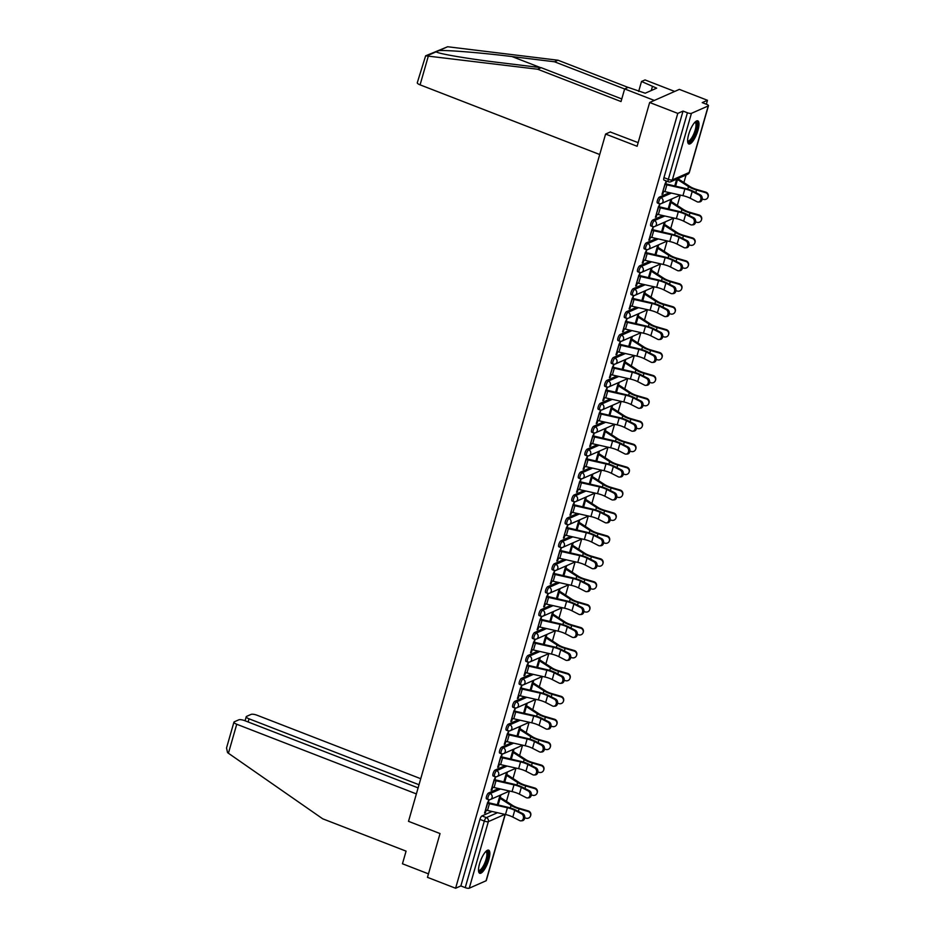 <?xml version="1.0" encoding="UTF-8"?>
<svg xmlns="http://www.w3.org/2000/svg" width="935" height="935" viewBox="0 0 935 935"><rect width="100%" height="100%" fill="white"/><g stroke="black" fill="none" stroke-linecap="round" stroke-linejoin="round"><path stroke-width="1.4" d="M498.6 788.556L488.537 792.997A3.179 0.958 111.2 0 0 486.516 796.456A3.179 0.958 111.2 0 0 486.551 798.899L488.105 799.495A3.179 0.958 -68.8 0 1 488.07 797.064A3.179 0.958 -68.8 0 1 490.104 793.593L500.529 788.988M505.169 765.636L495.118 770.078A3.179 0.958 111.2 0 0 493.084 773.537A3.179 0.958 111.2 0 0 493.119 775.98L494.673 776.576A3.179 0.958 -68.8 0 1 494.638 774.145A3.179 0.958 -68.8 0 1 496.672 770.674L507.109 766.069M511.749 742.717L501.686 747.158A3.179 0.958 111.2 0 0 499.652 750.618A3.179 0.958 111.2 0 0 499.699 753.061L501.253 753.657A3.179 0.958 -68.8 0 1 501.207 751.226A3.179 0.958 -68.8 0 1 503.24 747.755L513.677 743.15M518.317 719.798L508.254 724.239A3.179 0.958 111.2 0 0 506.232 727.699A3.179 0.958 111.2 0 0 506.267 730.141L507.822 730.738A3.179 0.958 -68.8 0 1 507.787 728.307A3.179 0.958 -68.8 0 1 509.809 724.835L520.246 720.231M524.886 696.879L514.834 701.32A3.179 0.958 111.2 0 0 512.801 704.78A3.179 0.958 111.2 0 0 512.836 707.222L514.39 707.818A3.179 0.958 -68.8 0 1 514.355 705.387A3.179 0.958 -68.8 0 1 516.389 701.916L526.826 697.311M531.466 673.96L521.403 678.401A3.179 0.958 111.2 0 0 519.369 681.86A3.179 0.958 111.2 0 0 519.416 684.303L520.97 684.899A3.179 0.958 -68.8 0 1 520.924 682.456A3.179 0.958 -68.8 0 1 522.957 678.997L533.394 674.392M538.034 651.04L527.971 655.482A3.179 0.958 111.2 0 0 525.949 658.941A3.179 0.958 111.2 0 0 525.984 661.384L527.539 661.98A3.179 0.958 -68.8 0 1 527.504 659.537A3.179 0.958 -68.8 0 1 529.526 656.078L539.962 651.473M544.602 628.121L534.551 632.563A3.179 0.958 111.2 0 0 532.518 636.022A3.179 0.958 111.2 0 0 532.553 638.465L534.107 639.061A3.179 0.958 -68.8 0 1 534.072 636.618A3.179 0.958 -68.8 0 1 536.106 633.159L546.543 628.554M551.183 605.202L541.12 609.643A3.179 0.958 111.2 0 0 539.086 613.103A3.179 0.958 111.2 0 0 539.133 615.546L540.687 616.142A3.179 0.958 -68.8 0 1 540.64 613.699A3.179 0.958 -68.8 0 1 542.674 610.239L553.111 605.635M557.751 582.283L547.688 586.724A3.179 0.958 111.2 0 0 545.666 590.184A3.179 0.958 111.2 0 0 545.701 592.626L547.255 593.222A3.179 0.958 -68.8 0 1 547.22 590.78A3.179 0.958 -68.8 0 1 549.242 587.32L559.679 582.715M564.319 559.364L554.268 563.805A3.179 0.958 111.2 0 0 552.234 567.264A3.179 0.958 111.2 0 0 552.269 569.707L553.824 570.303A3.179 0.958 -68.8 0 1 553.789 567.861A3.179 0.958 -68.8 0 1 555.822 564.401L566.259 559.796M570.888 536.445L560.836 540.886A3.179 0.958 111.2 0 0 558.803 544.345A3.179 0.958 111.2 0 0 558.838 546.788L560.392 547.384A3.179 0.958 -68.8 0 1 560.357 544.941A3.179 0.958 -68.8 0 1 562.391 541.482L572.828 536.877M577.468 513.525L567.405 517.967A3.179 0.958 111.2 0 0 565.383 521.426A3.179 0.958 111.2 0 0 565.418 523.869L566.972 524.465A3.179 0.958 -68.8 0 1 566.937 522.022A3.179 0.958 -68.8 0 1 568.959 518.563L579.396 513.958M584.036 490.606L573.985 495.036A3.179 0.958 111.2 0 0 571.951 498.507A3.179 0.958 111.2 0 0 571.986 500.95L573.541 501.546A3.179 0.958 -68.8 0 1 573.506 499.103A3.179 0.958 -68.8 0 1 575.539 495.643L585.965 491.039M590.604 467.687L580.553 472.117A3.179 0.958 111.2 0 0 578.52 475.588A3.179 0.958 111.2 0 0 578.555 478.03L580.109 478.626A3.179 0.958 -68.8 0 1 580.074 476.184A3.179 0.958 -68.8 0 1 582.108 472.724L592.545 468.119M597.184 444.768L587.122 449.197A3.179 0.958 111.2 0 0 585.088 452.669A3.179 0.958 111.2 0 0 585.135 455.111L586.689 455.707A3.179 0.958 -68.8 0 1 586.642 453.265A3.179 0.958 -68.8 0 1 588.676 449.805L599.113 445.2M603.753 421.849L593.702 426.278A3.179 0.958 111.2 0 0 591.668 429.749A3.179 0.958 111.2 0 0 591.703 432.18L593.258 432.788A3.179 0.958 -68.8 0 1 593.222 430.345A3.179 0.958 -68.8 0 1 595.256 426.886L605.681 422.281M610.321 398.929L600.27 403.359A3.179 0.958 111.2 0 0 598.236 406.83A3.179 0.958 111.2 0 0 598.271 409.261L599.826 409.869A3.179 0.958 -68.8 0 1 599.791 407.426A3.179 0.958 -68.8 0 1 601.824 403.967L612.261 399.362M616.901 376.01L606.838 380.44A3.179 0.958 111.2 0 0 604.805 383.911A3.179 0.958 111.2 0 0 604.851 386.342L606.406 386.95A3.179 0.958 -68.8 0 1 606.359 384.507A3.179 0.958 -68.8 0 1 608.393 381.048L618.83 376.443M623.47 353.091L613.407 357.521A3.179 0.958 111.2 0 0 611.385 360.992A3.179 0.958 111.2 0 0 611.42 363.423L612.974 364.031A3.179 0.958 -68.8 0 1 612.939 361.588A3.179 0.958 -68.8 0 1 614.961 358.128L625.398 353.524M630.038 330.172L619.987 334.601A3.179 0.958 111.2 0 0 617.953 338.073A3.179 0.958 111.2 0 0 617.988 340.504L619.543 341.111A3.179 0.958 -68.8 0 1 619.508 338.669A3.179 0.958 -68.8 0 1 621.541 335.209L631.978 330.604M636.618 307.253L626.555 311.682A3.179 0.958 111.2 0 0 624.522 315.153A3.179 0.958 111.2 0 0 624.568 317.584L626.123 318.192A3.179 0.958 -68.8 0 1 626.076 315.75A3.179 0.958 -68.8 0 1 628.11 312.29L638.547 307.685M643.187 284.334L633.124 288.763A3.179 0.958 111.2 0 0 631.102 292.234A3.179 0.958 111.2 0 0 631.137 294.665L632.691 295.273A3.179 0.958 -68.8 0 1 632.656 292.83A3.179 0.958 -68.8 0 1 634.678 289.371L645.115 284.766M649.755 261.414L639.704 265.844A3.179 0.958 111.2 0 0 637.67 269.315A3.179 0.958 111.2 0 0 637.705 271.746L639.26 272.354A3.179 0.958 -68.8 0 1 639.224 269.911A3.179 0.958 -68.8 0 1 641.258 266.452L651.695 261.847M656.335 238.495L646.272 242.925A3.179 0.958 111.2 0 0 644.238 246.396A3.179 0.958 111.2 0 0 644.285 248.827L645.84 249.435A3.179 0.958 -68.8 0 1 645.793 246.992A3.179 0.958 -68.8 0 1 647.826 243.532L658.263 238.928M662.903 215.564L652.84 220.006A3.179 0.958 111.2 0 0 650.818 223.477A3.179 0.958 111.2 0 0 650.853 225.908L652.408 226.515A3.179 0.958 -68.8 0 1 652.373 224.073A3.179 0.958 -68.8 0 1 654.395 220.613L664.832 216.008M669.472 192.645L659.42 197.086A3.179 0.958 111.2 0 0 657.387 200.546A3.179 0.958 111.2 0 0 657.422 202.988L658.976 203.596A3.179 0.958 -68.8 0 1 658.941 201.154A3.179 0.958 -68.8 0 1 660.975 197.694L671.412 193.089M697.942 130.362A12.4 3.74 111.2 0 0 697.79 120.849A12.4 3.74 111.2 0 0 688.674 134.453A12.4 3.74 111.2 0 0 688.826 143.978A12.4 3.74 111.2 0 0 697.942 130.362M488.818 859.674A12.4 3.74 111.2 0 0 488.666 850.16A12.4 3.74 111.2 0 0 479.55 863.765A12.4 3.74 111.2 0 0 479.702 873.278A12.4 3.74 111.2 0 0 488.818 859.674M506.443 801.4L509.423 790.998M513.011 778.481L516.003 768.079M519.591 755.562L522.572 745.16M526.16 732.643L529.14 722.241M532.728 709.723L535.708 699.322M539.308 686.804L542.288 676.402M545.876 663.885L548.857 653.483M552.445 640.966L555.425 630.564M559.013 618.047L562.005 607.645M565.593 595.127L568.573 584.726M572.162 572.208L575.142 561.806M578.73 549.289L581.722 538.887M585.31 526.37L588.29 515.968M591.878 503.451L594.859 493.049M598.447 480.532L601.439 470.13M605.027 457.612L608.007 447.21M611.595 434.693L614.576 424.291M618.164 411.774L621.156 401.372M624.744 388.855L627.724 378.453M631.312 365.936L634.292 355.534M637.88 343.016L640.861 332.603M644.46 320.097L647.441 309.684M651.029 297.178L654.009 286.764M657.597 274.259L660.577 263.845M664.166 251.34L667.158 240.926M670.746 228.42L673.726 218.007M677.314 205.501L680.294 195.088M683.882 182.582L686.068 174.985M706.357 104.217L707.479 100.29L702.22 102.616L706.603 104.311A3.179 0.877 16 0 1 708.473 105.713A3.179 0.877 16 0 1 708.251 105.935L691.433 113.345L672.358 179.906L689.165 172.484L708.251 105.935M649.661 102.488L677.781 113.392L455.602 888.25L427.47 877.346L440.034 833.564L408.513 821.339L605.588 134.056L637.109 146.269L649.661 102.488L679.359 89.386L707.479 100.29M505.251 814.455L486.293 880.56A3.179 0.877 -164 0 1 486.06 880.782L469.253 888.203A3.179 0.877 -164 0 1 465.233 887.631L460.861 885.936L479.935 819.376A3.179 0.958 -68.8 0 1 481.969 815.916L492.032 811.475M460.861 885.936L455.602 888.25M668.689 181.741A3.179 0.958 -68.8 0 1 668.373 181.776A3.179 0.958 -68.8 0 1 668.338 179.333L687.424 112.773L683.041 111.078L677.781 113.392M687.424 112.773A3.179 0.877 16 0 0 691.433 113.345M666.141 180.899L661.98 194.293L662.88 193.896L662.179 193.627M659.678 203.772L655.412 217.212L656.3 216.815L655.599 216.546M653.097 226.702L648.843 240.131L649.731 239.734L649.03 239.465M646.529 249.622L642.263 263.051L643.163 262.653L642.462 262.384M639.961 272.541L635.695 285.97L636.583 285.572L635.882 285.304M633.381 295.46L629.126 308.889L630.015 308.492L629.313 308.223M626.812 318.379L622.546 331.808L623.446 331.411L622.745 331.142M620.244 341.298L615.978 354.727L616.866 354.33L616.165 354.061M613.664 364.218L609.41 377.647L610.298 377.249L609.597 376.98M607.096 387.137L602.83 400.566L603.729 400.168L603.028 399.899M600.527 410.056L596.261 423.485L597.149 423.087L596.448 422.819M593.947 432.975L589.693 446.404L590.581 446.007L589.88 445.738M587.379 455.894L583.124 469.323L584.013 468.926L583.311 468.657M580.81 478.813L576.544 492.242L577.433 491.845L576.743 491.576M574.242 501.733L569.976 515.162L570.864 514.764L570.163 514.495M567.662 524.652L563.408 538.081L564.296 537.683L563.595 537.415M561.093 547.571L556.828 561L557.716 560.603L557.026 560.334M554.525 570.49L550.259 583.919L551.147 583.522L550.446 583.253M547.945 593.409L543.691 606.838L544.579 606.441L543.878 606.172M541.377 616.329L537.111 629.758L538.011 629.36L537.309 629.091M534.808 639.248L530.542 652.677L531.431 652.279L530.729 652.011M528.228 662.167L523.974 675.596L524.862 675.199L524.161 674.93M521.66 685.086L517.394 698.515L518.294 698.118L517.593 697.849M515.091 708.005L510.826 721.434L511.714 721.037L511.013 720.768M508.511 730.925L504.257 744.353L505.145 743.956L504.444 743.687M501.943 753.844L497.677 767.273L498.577 766.875L497.876 766.606M495.375 776.763L491.109 790.192L491.997 789.794L491.296 789.526M488.795 799.682L484.54 813.111L485.429 812.714L484.727 812.445M610.45 131.905L605.588 134.056M500.155 797.532L500.926 794.855M506.034 774.344L506.688 774.589L507.495 771.936M513.303 751.693L514.075 749.017M519.872 728.774L520.643 726.098M526.452 705.855L527.211 703.178M533.02 682.936L533.78 680.259M539.588 660.016L540.36 657.34M546.169 637.097L546.928 634.421M552.737 614.178L553.497 611.502M559.305 591.259L560.077 588.582M565.885 568.34L566.645 565.663M572.454 545.421L573.213 542.744M578.321 522.221L578.975 522.478L579.793 519.825M585.591 499.582L586.362 496.906M592.171 476.663L592.93 473.987M598.739 453.744L599.51 451.067M605.307 430.825L606.079 428.148M611.887 407.905L612.647 405.229M618.456 384.986L619.227 382.31M625.024 362.067L625.796 359.391M631.604 339.148L632.364 336.471M638.173 316.229L638.932 313.552M644.741 293.31L645.512 290.633M651.321 270.379L652.081 267.714M657.889 247.459L658.649 244.795M663.756 224.271L664.411 224.529L665.229 221.875M671.038 201.621L671.797 198.956M662.88 193.896L663.628 191.266M665.732 183.95L666.55 181.063M676.706 179.111L674.719 186.042M683.041 111.078L663.955 177.627A3.179 0.958 111.2 0 0 663.99 180.069L668.373 181.776A3.179 3.179 0 0 0 670.816 181.717L687.622 174.296A3.179 3.179 0 0 0 689.387 172.262L708.473 105.713M670.909 199.354L668.151 208.961M656.3 216.815L657.06 214.185M659.152 206.869L660.028 203.807M664.341 222.273L661.583 231.88M649.731 239.734L650.479 237.104M652.583 229.788L653.46 226.726M657.761 245.192L655.003 254.799M643.163 262.653L643.911 260.023M646.015 252.707L646.891 249.645M651.192 268.111L648.434 277.718M636.583 285.572L637.343 282.943M639.435 275.626L640.311 272.564M644.624 291.03L641.866 300.638M630.015 308.492L630.763 305.862M632.866 298.546L633.743 295.483M638.044 313.95L635.286 323.557M623.446 331.411L624.194 328.781M623.493 328.524L623.54 328.547A3.974 1.099 16 0 0 625.503 329.143L643.502 333.199A9.853 2.711 -164 0 1 650.83 335.77L657.679 339.276A3.658 2.863 -95.1 0 0 658.965 339.545A3.658 2.863 -95.1 0 0 661.489 336.483A3.658 2.863 -95.1 0 0 659.607 332.521L660.893 332.404L654.044 328.898A11.921 3.284 16 0 0 645.185 325.789L626.251 321.441L627.175 318.403M631.476 336.869L628.717 346.476M616.866 354.33L617.626 351.7M619.718 344.384L620.595 341.322M624.907 359.788L622.149 369.395M610.298 377.249L611.058 374.619M610.345 374.362L610.391 374.386A3.974 1.099 16 0 0 612.367 374.982L630.354 379.037A9.853 2.711 -164 0 1 637.682 381.609L644.531 385.115A3.658 2.863 -95.1 0 0 645.816 385.384A3.658 2.863 -95.1 0 0 648.341 382.322A3.658 2.863 -95.1 0 0 646.471 378.359L647.756 378.243L640.907 374.736A11.921 3.284 16 0 0 632.048 371.627L613.103 367.291L614.026 364.241M618.327 382.707L615.569 392.314M603.729 400.168L604.478 397.539M606.581 390.222L607.458 387.16M611.759 405.626L609.001 415.233M597.149 423.087L597.909 420.458M633.322 424.198L626.473 420.692A9.853 2.711 -164 0 0 619.157 418.12L601.158 414.065A3.974 1.099 16 0 1 599.183 413.469L597.255 420.224A3.974 1.099 16 0 0 599.218 420.82L617.217 424.876A9.853 2.711 -164 0 1 624.533 427.447L631.382 430.953A3.658 2.863 -95.1 0 0 632.679 431.222A3.658 2.863 -95.1 0 0 635.204 428.16A3.658 2.863 -95.1 0 0 633.322 424.198L634.608 424.093L627.759 420.575A11.921 3.284 16 0 0 618.9 417.466L599.954 413.13L600.878 410.079M605.19 428.546L602.432 438.153M590.581 446.007L591.341 443.377M593.433 436.061L594.309 432.998M598.61 451.465L595.864 461.072M584.013 468.926L584.761 466.296M586.864 458.98L587.741 455.918M592.042 474.384L589.284 483.991M577.433 491.845L578.192 489.215M580.284 481.899L581.173 478.837M585.474 497.303L582.715 506.91M570.864 514.764L571.624 512.135M573.716 504.818L574.593 501.756M578.894 520.222L576.147 529.841M564.296 537.683L565.044 535.054M567.148 527.737L568.024 524.675M572.325 543.142L569.567 552.76M557.716 560.603L558.475 557.973M560.579 550.657L561.456 547.594M565.757 566.061L562.999 575.679M551.147 583.522L551.907 580.892M553.999 573.576L554.876 570.514M559.188 588.98L556.43 598.599M544.579 606.441L545.327 603.811M547.431 596.495L548.307 593.433M552.608 611.899L549.85 621.518M538.011 629.36L538.759 626.731M540.862 619.414L541.739 616.364M546.04 634.818L543.282 644.437M531.431 652.279L532.19 649.65M534.282 642.333L535.159 639.283M539.472 657.737L536.713 667.356M524.862 675.199L525.61 672.569M524.909 672.323L524.956 672.335A3.974 1.099 16 0 0 526.931 672.931L544.918 676.998A9.853 2.711 -164 0 1 552.246 679.558L559.095 683.076A3.658 2.863 -95.1 0 0 560.381 683.333A3.658 2.863 -95.1 0 0 562.905 680.271A3.658 2.863 -95.1 0 0 561.035 676.309L562.309 676.204L555.472 672.686A11.921 3.284 16 0 0 546.613 669.589L527.667 665.241L528.591 662.202M532.892 680.657L530.133 690.275M518.294 698.118L519.042 695.488M521.146 688.172L522.022 685.121M526.323 703.576L523.565 713.195M511.714 721.037L512.474 718.407M511.761 718.162L511.807 718.173A3.974 1.099 16 0 0 513.783 718.77L531.781 722.837A9.853 2.711 -164 0 1 539.098 725.396L545.947 728.914A3.658 2.863 -95.1 0 0 547.244 729.171A3.658 2.863 -95.1 0 0 549.768 726.109A3.658 2.863 -95.1 0 0 547.887 722.147L549.172 722.042L542.323 718.524A11.921 3.284 16 0 0 533.464 715.427L514.519 711.079L515.442 708.04M519.755 726.495L516.997 736.114M505.145 743.956L505.905 741.326M507.997 734.01L508.874 730.96M513.175 749.414L510.416 759.033M498.577 766.875L499.325 764.246M501.429 756.929L502.305 753.879M506.606 772.333L503.848 781.952M491.997 789.794L492.757 787.165M494.849 779.848L495.725 776.798M500.038 795.253L497.28 804.871M485.429 812.714L486.188 810.084M488.28 802.768L489.157 799.717M662.927 191.009L662.973 191.032A3.974 1.099 16 0 0 664.937 191.628L682.936 195.684A9.853 2.711 -164 0 1 690.264 198.255L697.101 201.761A3.658 2.863 -95.1 0 0 698.398 202.03A3.658 2.863 -95.1 0 0 700.923 198.968A3.658 2.863 -95.1 0 0 699.041 195.006L700.327 194.889A3.658 2.863 84.9 0 1 702.208 198.851A3.658 2.863 84.9 0 1 699.684 201.913L698.398 202.03M700.327 194.889L693.478 191.383A11.921 3.284 16 0 0 684.619 188.274L665.03 183.681M664.855 184.253L664.902 184.277A3.974 1.099 16 0 0 666.877 184.873L684.876 188.928A9.853 2.711 -164 0 1 692.192 191.5L699.041 195.006M677.618 178.714A3.974 1.099 -164 0 1 679.126 179.462L690.077 186.626A9.853 2.711 16 0 0 696.75 189.489L705.656 192.084A3.658 3.518 19.6 0 1 708.134 196.689L707.947 197.227A3.658 3.518 -160.4 0 0 705.469 192.622L696.552 190.027A11.921 3.284 -164 0 1 688.487 186.568L676.846 179.052M702.185 198.991L703.529 199.389A3.658 3.518 -160.4 0 0 707.947 197.227M675.795 186.287L674.801 185.773M658.287 207.173L656.393 213.951A3.974 1.099 16 0 0 658.369 214.547L676.367 218.603A9.853 2.711 -164 0 1 683.684 221.174L690.533 224.68A3.658 2.863 -95.1 0 0 691.83 224.949A3.658 2.863 -95.1 0 0 694.354 221.887A3.658 2.863 -95.1 0 0 692.473 217.925L693.758 217.808A3.658 2.863 84.9 0 1 695.628 221.77A3.658 2.863 84.9 0 1 693.104 224.832L691.83 224.949M693.758 217.808L686.909 214.302A11.921 3.284 16 0 0 678.05 211.193L658.45 206.6M658.333 207.196A3.974 1.099 16 0 0 660.309 207.792L678.296 211.848A9.853 2.711 -164 0 1 685.624 214.419L692.473 217.925M649.778 236.847L649.825 236.871A3.974 1.099 16 0 0 651.8 237.467L669.787 241.522A9.853 2.711 -164 0 1 677.115 244.093L683.964 247.6A3.658 2.863 -95.1 0 0 685.25 247.869A3.658 2.863 -95.1 0 0 687.774 244.806A3.658 2.863 -95.1 0 0 685.904 240.844L687.178 240.727A3.658 2.863 84.9 0 1 689.06 244.69A3.658 2.863 84.9 0 1 686.535 247.752L685.25 247.869M687.178 240.727L680.341 237.221A11.921 3.284 16 0 0 671.47 234.112L651.882 229.519M651.718 230.092L651.765 230.115A3.974 1.099 16 0 0 653.729 230.711L671.727 234.767A9.853 2.711 -164 0 1 679.055 237.338L685.904 240.844M624.627 88.977L554.502 61.78L558.008 60.226L447.631 46.75L425.635 55.819L537.637 69.225L541.143 67.671L621.775 98.946M554.502 61.78L512.064 56.579C482.098 52.816 445.644 49.859 438.784 50.654L436.201 51.787L437.206 52.278M537.637 69.225L621.027 101.553L624.65 88.918L628.145 87.376L645.208 93.208L656.674 88.147L641.515 81.474L638.652 91.455M641.515 81.474L645.021 79.931L674.696 91.443L654.325 100.431L624.65 88.918M558.008 60.226L628.086 87.411M599.721 154.52L420.084 84.851A4.768 1.309 -164 0 1 417.279 82.747L425.635 55.819M427.353 55.691L436.201 51.787C437.276 53.552 468.365 58.87 498.706 62.481L541.143 67.671M638.149 142.646L610.251 131.987M652.431 86.499L651.274 90.531M228.42 753.248L227.532 752.57L226.527 747.988L233.937 722.147A4.768 1.309 16 0 0 236.742 724.251L228.42 753.248L322.692 818.803L406.082 851.142L402.459 863.776L428.475 873.863M420.738 778.715L257.113 715.252A4.768 1.309 16 0 0 251.083 714.398L246.571 716.385A4.768 1.309 16 0 0 246.232 716.724A4.768 1.309 16 0 0 249.037 718.816L248.126 721.972M419.009 784.734L249.037 718.816M418.109 787.889L244.818 720.686A4.768 1.309 16 0 0 238.799 719.821L234.276 721.82A4.768 1.309 16 0 0 233.937 722.147M416.379 793.908L236.742 724.251M695.149 122.006A10.729 3.237 -68.8 0 1 696.143 130.351A10.729 3.237 -68.8 0 1 689.34 141.886A10.729 3.237 -68.8 0 1 687.646 141.337M687.634 140.823A9.934 2.992 111.2 0 0 687.879 140.963A9.934 2.992 111.2 0 0 688.838 140.881A9.934 2.992 111.2 0 0 694.763 131.414A9.934 2.992 111.2 0 0 695.067 122.438A9.934 2.992 111.2 0 0 694.787 122.38M688.265 143.534A12.319 3.717 111.2 0 0 688.92 143.359A12.319 3.717 111.2 0 0 695.967 132.454A12.319 3.717 111.2 0 0 697.089 120.802M486.013 851.317A10.729 3.237 -68.8 0 1 487.018 859.662A10.729 3.237 -68.8 0 1 480.216 871.198A10.729 3.237 -68.8 0 1 478.521 870.637M478.51 870.123A9.934 2.992 111.2 0 0 478.755 870.275A9.934 2.992 111.2 0 0 479.713 870.193A9.934 2.992 111.2 0 0 485.639 860.726A9.934 2.992 111.2 0 0 485.943 851.738A9.934 2.992 111.2 0 0 485.662 851.68M479.141 872.846A12.319 3.717 111.2 0 0 479.795 872.671A12.319 3.717 111.2 0 0 486.843 861.766A12.319 3.717 111.2 0 0 487.965 850.102M670.337 201.352L670.991 201.609A3.974 1.099 -164 0 1 672.557 202.381L683.508 209.545A9.853 2.711 16 0 0 690.17 212.409L699.088 215.003A3.658 3.518 19.6 0 1 701.566 219.608L701.367 220.146A3.658 3.518 -160.4 0 0 698.889 215.541L689.983 212.946A11.921 3.284 -164 0 1 681.919 209.487L670.173 201.925M695.617 221.911L696.961 222.308A3.658 3.518 -160.4 0 0 701.367 220.146M669.226 209.206L668.233 208.692M664.411 224.529A3.974 1.099 -164 0 1 665.989 225.3L676.94 232.464A9.853 2.711 16 0 0 683.602 235.328L692.508 237.922A3.658 3.518 19.6 0 1 694.986 242.527L694.798 243.065A3.658 3.518 -160.4 0 0 692.321 238.46L683.415 235.865A11.921 3.284 -164 0 1 675.351 232.406L663.593 224.844L661.653 231.611M689.048 244.83L690.381 245.227A3.658 3.518 -160.4 0 0 694.798 243.065M662.646 232.125L661.699 231.623M643.21 259.766L643.257 259.79A3.974 1.099 16 0 0 645.22 260.386L663.219 264.441A9.853 2.711 -164 0 1 670.547 267.013L677.396 270.519A3.658 2.863 -95.1 0 0 678.681 270.788A3.658 2.863 -95.1 0 0 681.206 267.726A3.658 2.863 -95.1 0 0 679.324 263.764L680.61 263.647A3.658 2.863 84.9 0 1 682.492 267.609A3.658 2.863 84.9 0 1 679.967 270.671L678.681 270.788M680.61 263.647L673.761 260.14A11.921 3.284 16 0 0 664.902 257.031L645.314 252.438M645.15 253.011L645.197 253.034A3.974 1.099 16 0 0 647.16 253.63L665.159 257.686A9.853 2.711 -164 0 1 672.475 260.257L679.324 263.764M636.63 282.686L636.677 282.709A3.974 1.099 16 0 0 638.652 283.305L656.65 287.361A9.853 2.711 -164 0 1 663.967 289.932L670.816 293.438A3.658 2.863 -95.1 0 0 672.113 293.707A3.658 2.863 -95.1 0 0 674.638 290.645A3.658 2.863 -95.1 0 0 672.756 286.683L674.042 286.566A3.658 2.863 84.9 0 1 675.912 290.528A3.658 2.863 84.9 0 1 673.387 293.59L672.113 293.707M674.042 286.566L667.193 283.06A11.921 3.284 16 0 0 658.333 279.951L638.734 275.357M638.57 275.93L638.617 275.954A3.974 1.099 16 0 0 640.592 276.55L658.579 280.605A9.853 2.711 -164 0 1 665.907 283.176L672.756 286.683M630.061 305.605L630.108 305.628A3.974 1.099 16 0 0 632.083 306.224L650.07 310.28A9.853 2.711 -164 0 1 657.399 312.851L664.247 316.357A3.658 2.863 -95.1 0 0 665.533 316.626A3.658 2.863 -95.1 0 0 668.058 313.564A3.658 2.863 -95.1 0 0 666.188 309.602L667.473 309.485A3.658 2.863 84.9 0 1 669.343 313.447A3.658 2.863 84.9 0 1 666.819 316.509L665.533 316.626M667.473 309.485L660.624 305.979A11.921 3.284 16 0 0 651.765 302.87L632.165 298.277M632.002 298.849L632.048 298.873A3.974 1.099 16 0 0 634.012 299.469L652.011 303.524A9.853 2.711 -164 0 1 659.339 306.096L666.188 309.602M657.188 247.191L657.843 247.448A3.974 1.099 -164 0 1 659.409 248.219L670.36 255.384A9.853 2.711 16 0 0 677.033 258.247L685.939 260.842A3.658 3.518 19.6 0 1 688.417 265.447L688.23 265.984A3.658 3.518 -160.4 0 0 685.752 261.379L676.835 258.785A11.921 3.284 -164 0 1 668.77 255.325L657.024 247.775M682.48 267.749L683.812 268.146A3.658 3.518 -160.4 0 0 688.23 265.984M656.078 255.045L655.084 254.53M650.62 270.11L651.274 270.367A3.974 1.099 -164 0 1 652.84 271.138L663.792 278.303A9.853 2.711 16 0 0 670.453 281.166L679.371 283.761A3.658 3.518 19.6 0 1 681.849 288.366L681.65 288.903A3.658 3.518 -160.4 0 0 679.172 284.298L670.266 281.704A11.921 3.284 -164 0 1 662.202 278.244L650.456 270.694M675.9 290.668L677.244 291.065A3.658 3.518 -160.4 0 0 681.65 288.903M649.509 277.964L648.516 277.45L650.503 270.706M644.04 293.029L644.694 293.286A3.974 1.099 -164 0 1 646.272 294.058L657.223 301.222A9.853 2.711 16 0 0 663.885 304.085L672.791 306.68A3.658 3.518 19.6 0 1 675.269 311.285L675.082 311.822A3.658 3.518 -160.4 0 0 672.604 307.218L663.698 304.623A11.921 3.284 -164 0 1 655.634 301.163L643.876 293.613M669.331 313.587L670.664 313.985A3.658 3.518 -160.4 0 0 675.082 311.822M642.941 300.883L641.936 300.369M660.893 332.404A3.658 2.863 84.9 0 1 662.775 336.366A3.658 2.863 84.9 0 1 660.25 339.428L658.965 339.545M626.251 321.441L625.597 321.196M625.433 321.769L625.48 321.792A3.974 1.099 16 0 0 627.443 322.388L645.442 326.444A9.853 2.711 -164 0 1 652.77 329.015L659.607 332.521M637.471 315.948L638.126 316.205A3.974 1.099 -164 0 1 639.692 316.977L650.643 324.141A9.853 2.711 16 0 0 657.317 327.005L666.223 329.599A3.658 3.518 19.6 0 1 668.7 334.204L668.513 334.742A3.658 3.518 -160.4 0 0 666.036 330.137L657.13 327.542A11.921 3.284 -164 0 1 649.054 324.083L637.308 316.533M662.763 336.507L664.095 336.904A3.658 3.518 -160.4 0 0 668.513 334.742M636.361 323.802L635.368 323.288L637.354 316.544M616.913 351.443L616.96 351.466A3.974 1.099 16 0 0 618.935 352.063L636.934 356.118A9.853 2.711 -164 0 1 644.25 358.689L651.099 362.196A3.658 2.863 -95.1 0 0 652.396 362.464A3.658 2.863 -95.1 0 0 654.921 359.402A3.658 2.863 -95.1 0 0 653.039 355.44L654.325 355.323A3.658 2.863 84.9 0 1 656.206 359.285A3.658 2.863 84.9 0 1 653.682 362.348L652.396 362.464M654.325 355.323L647.476 351.817A11.921 3.284 16 0 0 638.617 348.708L619.017 344.115M618.853 344.688L618.9 344.711A3.974 1.099 16 0 0 620.875 345.307L638.874 349.363A9.853 2.711 -164 0 1 646.19 351.934L653.039 355.44M630.903 338.867L631.557 339.125A3.974 1.099 -164 0 1 633.124 339.896L644.075 347.06A9.853 2.711 16 0 0 650.748 349.924L659.654 352.53A3.658 3.518 19.6 0 1 662.132 357.123L661.933 357.661A3.658 3.518 -160.4 0 0 659.456 353.056L650.55 350.461A11.921 3.284 -164 0 1 642.485 347.002L630.739 339.452M656.183 359.426L657.527 359.823A3.658 3.518 -160.4 0 0 661.933 357.661M629.793 346.721L628.799 346.207M647.756 378.243A3.658 2.863 84.9 0 1 649.626 382.205A3.658 2.863 84.9 0 1 647.102 385.267L645.816 385.384M613.103 367.291L612.448 367.034M610.391 374.386L612.331 367.63A3.974 1.099 16 0 0 614.307 368.226L632.294 372.282A9.853 2.711 -164 0 1 639.622 374.853L646.471 378.359M624.323 361.787L624.977 362.044A3.974 1.099 -164 0 1 626.555 362.815L637.506 369.991A9.853 2.711 16 0 0 644.168 372.843L653.074 375.449A3.658 3.518 19.6 0 1 655.552 380.042L655.365 380.58A3.658 3.518 -160.4 0 0 652.887 375.975L643.981 373.381A11.921 3.284 -164 0 1 635.917 369.921L624.159 362.371M649.615 382.345L650.947 382.742A3.658 3.518 -160.4 0 0 655.365 380.58M623.224 369.641L622.219 369.126L624.206 362.383M603.776 397.281L603.823 397.305A3.974 1.099 16 0 0 605.787 397.901L623.785 401.957A9.853 2.711 -164 0 1 631.113 404.528L637.962 408.034A3.658 2.863 -95.1 0 0 639.248 408.303A3.658 2.863 -95.1 0 0 641.772 405.241A3.658 2.863 -95.1 0 0 639.891 401.279L641.176 401.173A3.658 2.863 84.9 0 1 643.058 405.124A3.658 2.863 84.9 0 1 640.533 408.186L639.248 408.303M641.176 401.173L634.327 397.656A11.921 3.284 16 0 0 625.468 394.547L605.88 389.953M605.716 390.526L605.763 390.55A3.974 1.099 16 0 0 607.727 391.146L625.725 395.201A9.853 2.711 -164 0 1 633.053 397.772L639.891 401.279M617.754 384.706L618.409 384.963A3.974 1.099 -164 0 1 619.975 385.734L630.926 392.91A9.853 2.711 16 0 0 637.6 395.762L646.506 398.368A3.658 3.518 19.6 0 1 648.983 402.962L648.797 403.499A3.658 3.518 -160.4 0 0 646.319 398.906L637.413 396.3A11.921 3.284 -164 0 1 629.348 392.84L617.591 385.29M643.046 405.264L644.379 405.661A3.658 3.518 -160.4 0 0 648.797 403.499M616.644 392.56L615.651 392.046M634.608 424.093A3.658 2.863 84.9 0 1 636.49 428.043A3.658 2.863 84.9 0 1 633.965 431.105L632.679 431.222M599.954 413.13L599.3 412.873M590.628 443.12L590.675 443.143A3.974 1.099 16 0 0 592.65 443.739L610.637 447.795A9.853 2.711 -164 0 1 617.965 450.366L624.814 453.872A3.658 2.863 -95.1 0 0 626.099 454.141A3.658 2.863 -95.1 0 0 628.624 451.079A3.658 2.863 -95.1 0 0 626.754 447.117L628.039 447.012A3.658 2.863 84.9 0 1 629.909 450.962A3.658 2.863 84.9 0 1 627.385 454.024L626.099 454.141M628.039 447.012L621.191 443.494A11.921 3.284 16 0 0 612.331 440.385L592.732 435.792M592.568 436.365L592.615 436.388A3.974 1.099 16 0 0 594.59 436.984L612.577 441.039A9.853 2.711 -164 0 1 619.905 443.611L626.754 447.117M586 459.284L584.106 466.062A3.974 1.099 16 0 0 586.07 466.658L604.068 470.714A9.853 2.711 -164 0 1 611.396 473.285L618.245 476.803A3.658 2.863 -95.1 0 0 619.531 477.06A3.658 2.863 -95.1 0 0 622.055 473.998A3.658 2.863 -95.1 0 0 620.174 470.036L621.459 469.931A3.658 2.863 84.9 0 1 623.341 473.881A3.658 2.863 84.9 0 1 620.817 476.943L619.531 477.06M621.459 469.931L614.611 466.413A11.921 3.284 16 0 0 605.751 463.304L586.163 458.711M586.046 459.307A3.974 1.099 16 0 0 588.01 459.903L606.009 463.959A9.853 2.711 -164 0 1 613.337 466.53L620.174 470.036M577.491 488.958L577.538 488.982A3.974 1.099 16 0 0 579.501 489.578L597.5 493.645A9.853 2.711 -164 0 1 604.828 496.204L611.665 499.722A3.658 2.863 -95.1 0 0 612.963 499.98A3.658 2.863 -95.1 0 0 615.487 496.917A3.658 2.863 -95.1 0 0 613.605 492.955L614.891 492.85A3.658 2.863 84.9 0 1 616.773 496.801A3.658 2.863 84.9 0 1 614.248 499.863L612.963 499.98M614.891 492.85L608.042 489.332A11.921 3.284 16 0 0 599.183 486.223L579.595 481.63M579.419 482.203L579.466 482.226A3.974 1.099 16 0 0 581.441 482.822L599.44 486.878A9.853 2.711 -164 0 1 606.757 489.449L613.605 492.955M570.911 511.877L570.958 511.901A3.974 1.099 16 0 0 572.933 512.497L590.932 516.564A9.853 2.711 -164 0 1 598.248 519.124L605.097 522.642A3.658 2.863 -95.1 0 0 606.394 522.899A3.658 2.863 -95.1 0 0 608.919 519.837A3.658 2.863 -95.1 0 0 607.037 515.875L608.323 515.769A3.658 2.863 84.9 0 1 610.193 519.72A3.658 2.863 84.9 0 1 607.668 522.782L606.394 522.899M608.323 515.769L601.474 512.251A11.921 3.284 16 0 0 592.615 509.154L573.015 504.549M572.851 505.122L572.898 505.145A3.974 1.099 16 0 0 574.873 505.742L592.86 509.797A9.853 2.711 -164 0 1 600.188 512.368L607.037 515.875M564.343 534.808L564.389 534.82A3.974 1.099 16 0 0 566.365 535.416L584.352 539.483A9.853 2.711 -164 0 1 591.68 542.043L598.529 545.561A3.658 2.863 -95.1 0 0 599.814 545.818A3.658 2.863 -95.1 0 0 602.339 542.756A3.658 2.863 -95.1 0 0 600.469 538.794L601.743 538.689A3.658 2.863 84.9 0 1 603.624 542.639A3.658 2.863 84.9 0 1 601.1 545.701L599.814 545.818M601.743 538.689L594.905 535.171A11.921 3.284 16 0 0 586.035 532.073L566.446 527.469M566.283 528.041L566.329 528.065A3.974 1.099 16 0 0 568.293 528.661L586.292 532.716A9.853 2.711 -164 0 1 593.62 535.288L600.469 538.794M611.186 407.625L611.841 407.882A3.974 1.099 -164 0 1 613.407 408.653L624.358 415.83A9.853 2.711 16 0 0 631.031 418.681L639.937 421.288A3.658 3.518 19.6 0 1 642.415 425.881L642.216 426.418A3.658 3.518 -160.4 0 0 639.739 421.825L630.833 419.219A11.921 3.284 -164 0 1 622.768 415.759L611.022 408.209M636.466 428.183L637.81 428.581A3.658 3.518 -160.4 0 0 642.216 426.418M610.076 415.479L609.082 414.965M604.618 430.544L605.261 430.801A3.974 1.099 -164 0 1 606.838 431.573L617.79 438.749A9.853 2.711 16 0 0 624.451 441.6L633.369 444.207A3.658 3.518 19.6 0 1 635.835 448.812L635.648 449.338A3.658 3.518 -160.4 0 0 633.17 444.744L624.264 442.138A11.921 3.284 -164 0 1 616.2 438.679L604.442 431.128M629.898 451.102L631.23 451.5A3.658 3.518 -160.4 0 0 635.648 449.338M603.507 438.398L602.514 437.884M598.038 453.463L598.692 453.72A3.974 1.099 -164 0 1 600.258 454.492L611.221 461.668A9.853 2.711 16 0 0 617.883 464.52L626.789 467.126A3.658 3.518 19.6 0 1 629.267 471.731L629.08 472.257A3.658 3.518 -160.4 0 0 626.602 467.664L617.696 465.057A11.921 3.284 -164 0 1 609.632 461.598L597.874 454.048M623.329 474.022L624.662 474.419A3.658 3.518 -160.4 0 0 629.08 472.257M596.927 461.317L595.934 460.803M591.469 476.382L592.124 476.64A3.974 1.099 -164 0 1 593.69 477.411L604.641 484.587A9.853 2.711 16 0 0 611.315 487.439L620.221 490.045A3.658 3.518 19.6 0 1 622.698 494.65L622.5 495.188A3.658 3.518 -160.4 0 0 620.034 490.583L611.116 487.976A11.921 3.284 -164 0 1 603.052 484.517L591.306 476.967L589.366 483.722M616.749 496.941L618.093 497.338A3.658 3.518 -160.4 0 0 622.5 495.188M590.359 484.236L589.412 483.746M584.901 499.302L585.544 499.559A3.974 1.099 -164 0 1 587.122 500.33L598.073 507.506A9.853 2.711 16 0 0 604.735 510.358L613.652 512.964A3.658 3.518 19.6 0 1 616.118 517.569L615.931 518.107A3.658 3.518 -160.4 0 0 613.453 513.502L604.548 510.896A11.921 3.284 -164 0 1 596.483 507.436L584.726 499.886M610.181 519.86L611.513 520.257A3.658 3.518 -160.4 0 0 615.931 518.107M583.791 507.156L582.797 506.641M578.975 522.478A3.974 1.099 -164 0 1 580.553 523.249L591.504 530.425A9.853 2.711 16 0 0 598.166 533.277L607.072 535.884A3.658 3.518 19.6 0 1 609.55 540.488L609.363 541.026A3.658 3.518 -160.4 0 0 606.885 536.421L597.979 533.815A11.921 3.284 -164 0 1 589.915 530.355L578.157 522.805M603.613 542.791L604.945 543.177A3.658 3.518 -160.4 0 0 609.363 541.026M577.211 530.075L576.217 529.561M557.774 557.727L557.821 557.739A3.974 1.099 16 0 0 559.784 558.335L577.783 562.402A9.853 2.711 -164 0 1 585.111 564.962L591.948 568.48A3.658 2.863 -95.1 0 0 593.246 568.737A3.658 2.863 -95.1 0 0 595.77 565.675A3.658 2.863 -95.1 0 0 593.889 561.713L595.174 561.608A3.658 2.863 84.9 0 1 597.056 565.558A3.658 2.863 84.9 0 1 594.531 568.62L593.246 568.737M595.174 561.608L588.325 558.09A11.921 3.284 16 0 0 579.466 554.993L559.878 550.388M559.703 550.96L559.749 550.984A3.974 1.099 16 0 0 561.725 551.58L579.723 555.635A9.853 2.711 -164 0 1 587.04 558.207L593.889 561.713M571.752 545.14L572.407 545.397A3.974 1.099 -164 0 1 573.973 546.169L584.924 553.345A9.853 2.711 16 0 0 591.598 556.196L600.504 558.803A3.658 3.518 19.6 0 1 602.981 563.408L602.794 563.945A3.658 3.518 -160.4 0 0 600.317 559.34L591.399 556.734A11.921 3.284 -164 0 1 583.335 553.275L571.589 545.724M597.033 565.71L598.377 566.096A3.658 3.518 -160.4 0 0 602.794 563.945M570.642 552.994L569.649 552.48M551.194 580.647L551.241 580.658A3.974 1.099 16 0 0 553.216 581.254L571.215 585.322A9.853 2.711 -164 0 1 578.531 587.881L585.38 591.399A3.658 2.863 -95.1 0 0 586.677 591.656A3.658 2.863 -95.1 0 0 589.202 588.594A3.658 2.863 -95.1 0 0 587.32 584.632L588.606 584.527A3.658 2.863 84.9 0 1 590.476 588.477A3.658 2.863 84.9 0 1 587.951 591.539L586.677 591.656M588.606 584.527L581.757 581.009A11.921 3.284 16 0 0 572.898 577.912L553.298 573.307M553.134 573.88L553.181 573.903A3.974 1.099 16 0 0 555.156 574.499L573.143 578.555A9.853 2.711 -164 0 1 580.471 581.126L587.32 584.632M565.184 568.059L565.839 568.316A3.974 1.099 -164 0 1 567.405 569.088L578.356 576.264A9.853 2.711 16 0 0 585.018 579.116L593.935 581.722A3.658 3.518 19.6 0 1 596.413 586.327L596.214 586.864A3.658 3.518 -160.4 0 0 593.737 582.26L584.831 579.653A11.921 3.284 -164 0 1 576.766 576.194L565.009 568.644L563.08 575.399M590.464 588.629L591.797 589.015A3.658 3.518 -160.4 0 0 596.214 586.864M564.074 575.913L563.127 575.422M544.626 603.566L544.673 603.578A3.974 1.099 16 0 0 546.648 604.174L564.635 608.241A9.853 2.711 -164 0 1 571.963 610.8L578.812 614.318A3.658 2.863 -95.1 0 0 580.097 614.576A3.658 2.863 -95.1 0 0 582.622 611.513A3.658 2.863 -95.1 0 0 580.752 607.551L582.026 607.446A3.658 2.863 84.9 0 1 583.908 611.396A3.658 2.863 84.9 0 1 581.383 614.459L580.097 614.576M582.026 607.446L575.189 603.928A11.921 3.284 16 0 0 566.318 600.831L546.73 596.226M546.566 596.799L546.613 596.822A3.974 1.099 16 0 0 548.576 597.418L566.575 601.474A9.853 2.711 -164 0 1 573.903 604.045L580.752 607.551M558.604 590.99L559.259 591.236A3.974 1.099 -164 0 1 560.836 592.007L571.788 599.183A9.853 2.711 16 0 0 578.449 602.035L587.355 604.641A3.658 3.518 19.6 0 1 589.833 609.246L589.646 609.784A3.658 3.518 -160.4 0 0 587.168 605.179L578.262 602.572A11.921 3.284 -164 0 1 570.198 599.113L558.44 591.563M583.896 611.548L585.228 611.934A3.658 3.518 -160.4 0 0 589.646 609.784M557.494 598.832L556.5 598.318M538.057 626.485L538.104 626.497A3.974 1.099 16 0 0 540.068 627.093L558.066 631.16A9.853 2.711 -164 0 1 565.394 633.72L572.232 637.238A3.658 2.863 -95.1 0 0 573.529 637.495A3.658 2.863 -95.1 0 0 576.053 634.433A3.658 2.863 -95.1 0 0 574.172 630.471L575.457 630.365A3.658 2.863 84.9 0 1 577.339 634.327A3.658 2.863 84.9 0 1 574.815 637.378L573.529 637.495M575.457 630.365L568.609 626.847A11.921 3.284 16 0 0 559.749 623.75L540.161 619.145M538.104 626.497L540.044 619.741A3.974 1.099 16 0 0 542.008 620.337L560.007 624.393A9.853 2.711 -164 0 1 567.323 626.964L574.172 630.471M552.036 613.909L552.69 614.155A3.974 1.099 -164 0 1 554.256 614.938L565.207 622.102A9.853 2.711 16 0 0 571.881 624.954L580.787 627.56A3.658 3.518 19.6 0 1 583.265 632.165L583.078 632.703A3.658 3.518 -160.4 0 0 580.6 628.098L571.682 625.492A11.921 3.284 -164 0 1 563.618 622.032L551.872 614.482M577.316 634.468L578.66 634.853A3.658 3.518 -160.4 0 0 583.078 632.703M550.925 621.752L549.932 621.237L551.919 614.494M531.477 649.404L531.524 649.416A3.974 1.099 16 0 0 533.499 650.012L551.498 654.079A9.853 2.711 -164 0 1 558.814 656.639L565.663 660.157A3.658 2.863 -95.1 0 0 566.961 660.414A3.658 2.863 -95.1 0 0 569.485 657.352A3.658 2.863 -95.1 0 0 567.603 653.39L568.889 653.284A3.658 2.863 84.9 0 1 570.759 657.247A3.658 2.863 84.9 0 1 568.235 660.297L566.961 660.414M568.889 653.284L562.04 649.767A11.921 3.284 16 0 0 553.181 646.669L533.581 642.064M533.417 642.637L533.464 642.661A3.974 1.099 16 0 0 535.439 643.257L553.426 647.312A9.853 2.711 -164 0 1 560.755 649.883L567.603 653.39M545.467 636.828L546.122 637.074A3.974 1.099 -164 0 1 547.688 637.857L558.639 645.021A9.853 2.711 16 0 0 565.301 647.873L574.219 650.479A3.658 3.518 19.6 0 1 576.696 655.084L576.498 655.622A3.658 3.518 -160.4 0 0 574.02 651.017L565.114 648.411A11.921 3.284 -164 0 1 557.05 644.951L545.304 637.401M570.747 657.387L572.091 657.772A3.658 3.518 -160.4 0 0 576.498 655.622M544.357 644.671L543.364 644.157M562.309 676.204A3.658 2.863 84.9 0 1 564.191 680.166A3.658 2.863 84.9 0 1 561.666 683.228L560.381 683.333M527.667 665.241L527.013 664.984M526.849 665.556L526.896 665.58A3.974 1.099 16 0 0 528.859 666.176L546.858 670.231A9.853 2.711 -164 0 1 554.186 672.803L561.035 676.309M538.887 659.748L539.542 659.993A3.974 1.099 -164 0 1 541.12 660.776L552.071 667.941A9.853 2.711 16 0 0 558.733 670.792L567.639 673.399A3.658 3.518 19.6 0 1 570.116 678.004L569.929 678.541A3.658 3.518 -160.4 0 0 567.452 673.936L558.546 671.33A11.921 3.284 -164 0 1 550.481 667.87L538.724 660.32M564.179 680.306L565.511 680.692A3.658 3.518 -160.4 0 0 569.929 678.541M537.789 667.59L536.784 667.076M518.341 695.243L518.387 695.254A3.974 1.099 16 0 0 520.351 695.85L538.35 699.918A9.853 2.711 -164 0 1 545.678 702.477L552.527 705.995A3.658 2.863 -95.1 0 0 553.812 706.252A3.658 2.863 -95.1 0 0 556.337 703.19A3.658 2.863 -95.1 0 0 554.455 699.228L555.741 699.123A3.658 2.863 84.9 0 1 557.622 703.085A3.658 2.863 84.9 0 1 555.098 706.147L553.812 706.252M555.741 699.123L548.892 695.605A11.921 3.284 16 0 0 540.033 692.508L520.444 687.903M520.281 688.476L520.327 688.499A3.974 1.099 16 0 0 522.291 689.095L540.29 693.151A9.853 2.711 -164 0 1 547.618 695.722L554.455 699.228M532.319 682.667L532.973 682.912A3.974 1.099 -164 0 1 534.539 683.695L545.491 690.86A9.853 2.711 16 0 0 552.164 693.712L561.07 696.318A3.658 3.518 19.6 0 1 563.548 700.923L563.361 701.46A3.658 3.518 -160.4 0 0 560.883 696.856L551.966 694.249A11.921 3.284 -164 0 1 543.901 690.79L532.155 683.24M557.611 703.225L558.943 703.611A3.658 3.518 -160.4 0 0 563.361 701.46M531.209 690.509L530.215 689.995M549.172 722.042A3.658 2.863 84.9 0 1 551.054 726.004A3.658 2.863 84.9 0 1 548.529 729.066L547.244 729.171M514.519 711.079L513.864 710.822M511.807 718.173L513.747 711.418A3.974 1.099 16 0 0 515.723 712.014L533.721 716.07A9.853 2.711 -164 0 1 541.038 718.641L547.887 722.147M525.75 705.586L526.405 705.831A3.974 1.099 -164 0 1 527.971 706.615L538.922 713.779A9.853 2.711 16 0 0 545.596 716.631L554.502 719.237A3.658 3.518 19.6 0 1 556.98 723.842L556.781 724.38A3.658 3.518 -160.4 0 0 554.303 719.775L545.397 717.168A11.921 3.284 -164 0 1 537.333 713.709L525.587 706.159M551.031 726.144L552.375 726.53A3.658 3.518 -160.4 0 0 556.781 724.38M524.64 713.428L523.647 712.914M505.192 741.081L505.239 741.093A3.974 1.099 16 0 0 507.214 741.689L525.201 745.756A9.853 2.711 -164 0 1 532.529 748.316L539.378 751.833A3.658 2.863 -95.1 0 0 540.664 752.091A3.658 2.863 -95.1 0 0 543.188 749.029A3.658 2.863 -95.1 0 0 541.318 745.078L542.604 744.961A3.658 2.863 84.9 0 1 544.474 748.923A3.658 2.863 84.9 0 1 541.949 751.985L540.664 752.091M542.604 744.961L535.755 741.443A11.921 3.284 16 0 0 526.896 738.346L507.296 733.741M507.132 734.314L507.179 734.337A3.974 1.099 16 0 0 509.154 734.933L527.141 738.989A9.853 2.711 -164 0 1 534.469 741.56L541.318 745.078M519.17 728.505L519.825 728.751A3.974 1.099 -164 0 1 521.403 729.534L532.354 736.698A9.853 2.711 16 0 0 539.016 739.55L547.922 742.156A3.658 3.518 19.6 0 1 550.399 746.761L550.212 747.299A3.658 3.518 -160.4 0 0 547.735 742.694L538.829 740.088A11.921 3.284 -164 0 1 530.764 736.64L519.007 729.078M544.462 749.064L545.795 749.449A3.658 3.518 -160.4 0 0 550.212 747.299M518.072 736.348L517.067 735.833M500.564 757.233L498.671 764.012A3.974 1.099 16 0 0 500.634 764.608L518.633 768.675A9.853 2.711 -164 0 1 525.961 771.235L532.81 774.753A3.658 2.863 -95.1 0 0 534.095 775.01A3.658 2.863 -95.1 0 0 536.62 771.948A3.658 2.863 -95.1 0 0 534.738 767.997L536.024 767.88A3.658 2.863 84.9 0 1 537.905 771.842A3.658 2.863 84.9 0 1 535.381 774.905L534.095 775.01M536.024 767.88L529.175 764.362A11.921 3.284 16 0 0 520.316 761.265L500.728 756.66M500.611 757.256A3.974 1.099 16 0 0 502.574 757.853L520.573 761.908A9.853 2.711 -164 0 1 527.901 764.479L534.738 767.997M512.602 751.424L513.257 751.67A3.974 1.099 -164 0 1 514.823 752.453L525.774 759.617A9.853 2.711 16 0 0 532.447 762.469L541.353 765.075A3.658 3.518 19.6 0 1 543.831 769.68L543.644 770.218A3.658 3.518 -160.4 0 0 541.166 765.613L532.26 763.007A11.921 3.284 -164 0 1 524.196 759.559L512.438 751.997M537.894 771.983L539.226 772.368A3.658 3.518 -160.4 0 0 543.644 770.218M511.492 759.267L510.498 758.753M492.055 786.919L492.102 786.931A3.974 1.099 16 0 0 494.066 787.527L512.064 791.594A9.853 2.711 -164 0 1 519.381 794.154L526.23 797.672A3.658 2.863 -95.1 0 0 527.527 797.929A3.658 2.863 -95.1 0 0 530.051 794.867A3.658 2.863 -95.1 0 0 528.17 790.917L529.455 790.8A3.658 2.863 84.9 0 1 531.337 794.762A3.658 2.863 84.9 0 1 528.813 797.824L527.527 797.929M529.455 790.8L522.607 787.293A11.921 3.284 16 0 0 513.747 784.184L494.147 779.58M493.984 780.152L494.031 780.176A3.974 1.099 16 0 0 496.006 780.772L514.005 784.839A9.853 2.711 -164 0 1 521.321 787.399L528.17 790.917M506.688 774.589A3.974 1.099 -164 0 1 508.254 775.372L519.206 782.537A9.853 2.711 16 0 0 525.879 785.388L534.785 787.995A3.658 3.518 19.6 0 1 537.263 792.599L537.064 793.137A3.658 3.518 -160.4 0 0 534.586 788.532L525.68 785.926A11.921 3.284 -164 0 1 517.616 782.478L505.87 774.916L503.93 781.672M531.314 794.902L532.658 795.288A3.658 3.518 -160.4 0 0 537.064 793.137M504.923 782.186L503.977 781.695M487.416 803.083L485.522 809.85A3.974 1.099 16 0 0 487.497 810.446L505.484 814.514A9.853 2.711 -164 0 1 512.812 817.073L519.661 820.591A3.658 2.863 -95.1 0 0 520.947 820.848A3.658 2.863 -95.1 0 0 523.471 817.786A3.658 2.863 -95.1 0 0 521.601 813.836L522.887 813.719A3.658 2.863 84.9 0 1 524.757 817.681A3.658 2.863 84.9 0 1 522.233 820.743L520.947 820.848M522.887 813.719L516.038 810.213A11.921 3.284 16 0 0 507.179 807.104L487.579 802.499M487.462 803.095A3.974 1.099 16 0 0 489.437 803.691L507.425 807.758A9.853 2.711 -164 0 1 514.753 810.318L521.601 813.836M499.454 797.263L500.108 797.508A3.974 1.099 -164 0 1 501.686 798.291L512.637 805.456A9.853 2.711 16 0 0 519.299 808.308L528.217 810.914A3.658 3.518 19.6 0 1 530.683 815.519L530.496 816.056A3.658 3.518 -160.4 0 0 528.018 811.451L519.112 808.845A11.921 3.284 -164 0 1 511.048 805.397L499.29 797.835M524.745 817.821L526.078 818.207A3.658 3.518 -160.4 0 0 530.496 816.056M498.355 805.105L497.362 804.591M488.537 792.997L490.104 793.593A3.179 2.898 66.2 0 1 492.079 797.637A3.179 2.898 -113.8 0 1 488.409 799.472A3.179 0.958 -68.8 0 1 488.105 799.495A3.179 3.179 0 0 0 490.536 799.448L507.343 792.027A3.179 2.898 -113.8 0 0 508.64 790.823M495.118 770.078L496.672 770.674A3.179 2.898 66.2 0 1 498.659 774.718A3.179 2.898 -113.8 0 1 494.989 776.553A3.179 0.958 -68.8 0 1 494.673 776.576A3.179 3.179 0 0 0 497.116 776.529L513.923 769.108A3.179 2.898 -113.8 0 0 515.22 767.904M501.686 747.158L503.24 747.755A3.179 2.898 66.2 0 1 505.227 751.787A3.179 2.898 -113.8 0 1 501.557 753.633A3.179 0.958 -68.8 0 1 501.253 753.657A3.179 3.179 0 0 0 503.684 753.61L520.491 746.188A3.179 2.898 -113.8 0 0 521.788 744.985M508.254 724.239L509.809 724.835A3.179 2.898 66.2 0 1 511.796 728.868A3.179 2.898 -113.8 0 1 508.126 730.714A3.179 0.958 -68.8 0 1 507.822 730.738A3.179 3.179 0 0 0 510.253 730.691L527.059 723.269A3.179 2.898 -113.8 0 0 528.357 722.065M514.834 701.32L516.389 701.916A3.179 2.898 66.2 0 1 518.376 705.948A3.179 2.898 -113.8 0 1 514.706 707.795A3.179 0.958 -68.8 0 1 514.39 707.818A3.179 3.179 0 0 0 516.833 707.772L533.64 700.35A3.179 2.898 -113.8 0 0 534.925 699.146M521.403 678.401L522.957 678.997A3.179 2.898 66.2 0 1 524.944 683.029A3.179 2.898 -113.8 0 1 521.274 684.876A3.179 0.958 -68.8 0 1 520.97 684.899A3.179 3.179 0 0 0 523.401 684.852L540.208 677.431A3.179 2.898 -113.8 0 0 541.505 676.227M527.971 655.482L529.526 656.078A3.179 2.898 66.2 0 1 531.512 660.11A3.179 2.898 -113.8 0 1 527.843 661.957A3.179 0.958 -68.8 0 1 527.539 661.98A3.179 3.179 0 0 0 529.97 661.933L546.776 654.512A3.179 2.898 -113.8 0 0 548.074 653.308M534.551 632.563L536.106 633.159A3.179 2.898 66.2 0 1 538.081 637.191A3.179 2.898 -113.8 0 1 534.423 639.037A3.179 0.958 -68.8 0 1 534.107 639.061A3.179 3.179 0 0 0 536.538 639.014L553.356 631.592A3.179 2.898 -113.8 0 0 554.642 630.389M541.12 609.643L542.674 610.239A3.179 2.898 66.2 0 1 544.661 614.272A3.179 2.898 -113.8 0 1 540.991 616.118A3.179 0.958 -68.8 0 1 540.687 616.142A3.179 3.179 0 0 0 543.118 616.083L559.925 608.673A3.179 2.898 -113.8 0 0 561.222 607.469M547.688 586.724L549.242 587.32A3.179 2.898 66.2 0 1 551.229 591.352A3.179 2.898 -113.8 0 1 547.559 593.199A3.179 0.958 -68.8 0 1 547.255 593.222A3.179 3.179 0 0 0 549.687 593.164L566.493 585.754A3.179 2.898 -113.8 0 0 567.79 584.55M554.268 563.805L555.822 564.401A3.179 2.898 66.2 0 1 557.798 568.433A3.179 2.898 -113.8 0 1 554.128 570.28A3.179 0.958 -68.8 0 1 553.824 570.303A3.179 3.179 0 0 0 556.255 570.245L573.073 562.835A3.179 2.898 -113.8 0 0 574.359 561.631M560.836 540.886L562.391 541.482A3.179 2.898 66.2 0 1 564.378 545.514A3.179 2.898 -113.8 0 1 560.708 547.361A3.179 0.958 -68.8 0 1 560.392 547.384A3.179 3.179 0 0 0 562.835 547.326L579.642 539.916A3.179 2.898 -113.8 0 0 580.939 538.712M567.405 517.967L568.959 518.563A3.179 2.898 66.2 0 1 570.946 522.595A3.179 2.898 -113.8 0 1 567.276 524.442A3.179 0.958 -68.8 0 1 566.972 524.465A3.179 3.179 0 0 0 569.403 524.406L586.21 516.997A3.179 2.898 -113.8 0 0 587.507 515.793M573.985 495.036L575.539 495.643A3.179 2.898 66.2 0 1 577.514 499.676A3.179 2.898 -113.8 0 1 573.845 501.522A3.179 0.958 -68.8 0 1 573.541 501.546A3.179 3.179 0 0 0 575.972 501.487L592.778 494.077A3.179 2.898 -113.8 0 0 594.076 492.874M580.553 472.117L582.108 472.724A3.179 2.898 66.2 0 1 584.094 476.757A3.179 2.898 -113.8 0 1 580.425 478.603A3.179 0.958 -68.8 0 1 580.109 478.626A3.179 3.179 0 0 0 582.552 478.568L599.358 471.158A3.179 2.898 -113.8 0 0 600.656 469.954M587.122 449.197L588.676 449.805A3.179 2.898 66.2 0 1 590.663 453.837A3.179 2.898 -113.8 0 1 586.993 455.684A3.179 0.958 -68.8 0 1 586.689 455.707A3.179 3.179 0 0 0 589.12 455.649L605.927 448.239A3.179 2.898 -113.8 0 0 607.224 447.024M593.702 426.278L595.256 426.886A3.179 2.898 66.2 0 1 597.231 430.918A3.179 2.898 -113.8 0 1 593.561 432.765A3.179 0.958 -68.8 0 1 593.258 432.788A3.179 3.179 0 0 0 595.688 432.73L612.495 425.32A3.179 2.898 -113.8 0 0 613.792 424.104M600.27 403.359L601.824 403.967A3.179 2.898 66.2 0 1 603.811 407.999A3.179 2.898 -113.8 0 1 600.141 409.846A3.179 0.958 -68.8 0 1 599.826 409.869A3.179 3.179 0 0 0 602.269 409.81L619.075 402.401A3.179 2.898 -113.8 0 0 620.372 401.185M606.838 380.44L608.393 381.048A3.179 2.898 66.2 0 1 610.38 385.08A3.179 2.898 -113.8 0 1 606.71 386.926A3.179 0.958 -68.8 0 1 606.406 386.95A3.179 3.179 0 0 0 608.837 386.891L625.644 379.481A3.179 2.898 -113.8 0 0 626.941 378.266M613.407 357.521L614.961 358.128A3.179 2.898 66.2 0 1 616.948 362.161A3.179 2.898 -113.8 0 1 613.278 364.007A3.179 0.958 -68.8 0 1 612.974 364.031A3.179 3.179 0 0 0 615.405 363.972L632.212 356.562A3.179 2.898 -113.8 0 0 633.509 355.347M619.987 334.601L621.541 335.209A3.179 2.898 66.2 0 1 623.528 339.241A3.179 2.898 -113.8 0 1 619.858 341.088A3.179 0.958 -68.8 0 1 619.543 341.111A3.179 3.179 0 0 0 621.985 341.053L638.792 333.643A3.179 2.898 -113.8 0 0 640.078 332.428M626.555 311.682L628.11 312.29A3.179 2.898 66.2 0 1 630.096 316.322A3.179 2.898 -113.8 0 1 626.427 318.169A3.179 0.958 -68.8 0 1 626.123 318.192A3.179 3.179 0 0 0 628.554 318.134L645.36 310.724A3.179 2.898 -113.8 0 0 646.658 309.508M633.124 288.763L634.678 289.371A3.179 2.898 66.2 0 1 636.665 293.403A3.179 2.898 -113.8 0 1 632.995 295.25A3.179 0.958 -68.8 0 1 632.691 295.273A3.179 3.179 0 0 0 635.122 295.215L651.929 287.805A3.179 2.898 -113.8 0 0 653.226 286.589M639.704 265.844L641.258 266.452A3.179 2.898 66.2 0 1 643.233 270.484A3.179 2.898 -113.8 0 1 639.575 272.33A3.179 0.958 -68.8 0 1 639.26 272.354A3.179 3.179 0 0 0 641.69 272.295L658.509 264.885A3.179 2.898 -113.8 0 0 659.794 263.67M646.272 242.925L647.826 243.532A3.179 2.898 66.2 0 1 649.813 247.565A3.179 2.898 -113.8 0 1 646.143 249.411A3.179 0.958 -68.8 0 1 645.84 249.435A3.179 3.179 0 0 0 648.271 249.376L665.077 241.966A3.179 2.898 -113.8 0 0 666.374 240.751M652.84 220.006L654.395 220.613A3.179 2.898 66.2 0 1 656.382 224.645A3.179 2.898 -113.8 0 1 652.712 226.492A3.179 0.958 -68.8 0 1 652.408 226.515A3.179 3.179 0 0 0 654.839 226.457L671.646 219.035A3.179 2.898 -113.8 0 0 672.943 217.832M659.42 197.086L660.975 197.694A3.179 2.898 66.2 0 1 662.95 201.726A3.179 2.898 -113.8 0 1 659.28 203.573A3.179 0.958 -68.8 0 1 658.976 203.596A3.179 3.179 0 0 0 661.407 203.538L678.226 196.116A3.179 2.898 -113.8 0 0 679.511 194.912M481.969 815.916L486.352 817.611L497.478 812.702M504.842 814.362L488.339 821.643L469.253 888.203M486.06 880.782L505.087 814.42M663.955 177.627L668.338 179.333A3.179 0.877 -164 0 0 672.358 179.906A3.179 2.898 66.2 0 1 670.816 181.717M479.935 819.376L484.318 821.07A3.179 0.958 -68.8 0 1 486.352 817.611A3.179 2.898 -113.8 0 1 488.339 821.643A3.179 0.877 -164 0 1 484.318 821.07L465.233 887.631M689.387 172.262A3.179 0.877 16 0 1 689.165 172.484A3.179 2.898 66.2 0 1 687.622 174.296M664.902 184.277L662.973 191.032M666.877 184.873L664.937 191.628M684.876 188.928L682.936 195.684M692.192 191.5L690.264 198.255M674.848 185.785L676.765 179.088M675.608 186.159L677.536 179.403M695.827 192.587L696.552 190.027M687.763 189.115L688.487 186.568M660.309 207.792L658.369 214.547M678.296 211.848L676.367 218.603M685.624 214.419L683.684 221.174M651.765 230.115L649.825 236.871M653.729 230.711L651.8 237.467M671.727 234.767L669.787 241.522M679.055 237.338L677.115 244.093M447.631 46.75L438.784 50.654M428.394 55.855L420.084 84.851M540.442 67.589L512.064 56.579M668.28 208.704L670.208 201.948M669.028 209.078L670.968 202.322M689.247 215.506L689.983 212.946M681.194 212.035L681.919 209.487M662.459 231.997L664.399 225.242M682.679 238.425L683.415 235.865M674.614 234.954L675.351 232.406M645.197 253.034L643.257 259.79M647.16 253.63L645.22 260.386M665.159 257.686L663.219 264.441M672.475 260.257L670.547 267.013M638.617 275.954L636.677 282.709M640.592 276.55L638.652 283.305M658.579 280.605L656.65 287.361M665.907 283.176L663.967 289.932M632.048 298.873L630.108 305.628M634.012 299.469L632.083 306.224M652.011 303.524L650.07 310.28M659.339 306.096L657.399 312.851M655.131 254.542L657.071 247.787M655.891 254.916L657.819 248.161M676.11 261.344L676.835 258.785M668.046 257.873L668.77 255.325M649.311 277.835L651.251 271.08M669.53 284.263L670.266 281.704M661.477 280.792L662.202 278.244M641.983 300.38L643.923 293.625M642.742 300.754L644.683 293.999M662.962 307.183L663.698 304.623M654.897 303.711L655.634 301.163M625.48 321.792L623.54 328.547M627.443 322.388L625.503 329.143M645.442 326.444L643.502 333.199M652.77 329.015L650.83 335.77M636.174 323.674L638.102 316.918M656.393 330.102L657.13 327.542M648.329 326.631L649.054 324.083M618.9 344.711L616.96 351.466M620.875 345.307L618.935 352.063M638.874 349.363L636.934 356.118M646.19 351.934L644.25 358.689M628.846 346.219L630.786 339.463M629.594 346.593L631.534 339.837M649.813 353.021L650.55 350.461M641.761 349.55L642.485 347.002M614.307 368.226L612.367 374.982M632.294 372.282L630.354 379.037M639.622 374.853L637.682 381.609M623.026 369.512L624.966 362.757M643.245 375.94L643.981 373.381M635.181 372.469L635.917 369.921M605.763 390.55L603.823 397.305M607.727 391.146L605.787 397.901M625.725 395.201L623.785 401.957M633.053 397.772L631.113 404.528M615.697 392.057L617.638 385.302M616.457 392.431L618.386 385.676M636.677 398.859L637.413 396.3M628.612 395.388L629.348 392.84M601.158 414.065L599.218 420.82M619.157 418.12L617.217 424.876M626.473 420.692L624.533 427.447M592.615 436.388L590.675 443.143M594.59 436.984L592.65 443.739M612.577 441.039L610.637 447.795M619.905 443.611L617.965 450.366M588.01 459.903L586.07 466.658M606.009 463.959L604.068 470.714M613.337 466.53L611.396 473.285M579.466 482.226L577.538 488.982M581.441 482.822L579.501 489.578M599.44 486.878L597.5 493.645M606.757 489.449L604.828 496.204M572.898 505.145L570.958 511.901M574.873 505.742L572.933 512.497M592.86 509.797L590.932 516.564M600.188 512.368L598.248 519.124M566.329 528.065L564.389 534.82M568.293 528.661L566.365 535.416M586.292 532.716L584.352 539.483M593.62 535.288L591.68 542.043M609.129 414.976L611.069 408.221M609.877 415.35L611.817 408.595M630.096 421.778L630.833 419.219M622.044 418.307L622.768 415.759M602.561 437.896L604.489 431.14M603.309 438.27L605.249 431.514M623.528 444.698L624.264 442.138M615.464 441.226L616.2 438.679M595.981 460.815L597.921 454.059M596.74 461.189L598.68 454.433M616.96 467.617L617.696 465.057M608.895 464.146L609.632 461.598M590.16 484.108L592.1 477.353M610.391 490.536L611.116 487.976M602.327 487.065L603.052 484.517M582.844 506.665L584.772 499.898M583.592 507.027L585.532 500.272M603.811 513.455L604.548 510.896M595.759 509.984L596.483 507.436M576.264 529.584L578.204 522.817M577.024 529.946L578.964 523.191M597.243 536.374L597.979 533.815M589.179 532.903L589.915 530.355M559.749 550.984L557.821 557.739M561.725 551.58L559.784 558.335M579.723 555.635L577.783 562.402M587.04 558.207L585.111 564.962M569.695 552.503L571.636 545.736M570.443 552.865L572.384 546.11M590.675 559.294L591.399 556.734M582.61 555.822L583.335 553.275M553.181 573.903L551.241 580.658M555.156 574.499L553.216 581.254M573.143 578.555L571.215 585.322M580.471 581.126L578.531 587.881M563.875 575.785L565.815 569.029M584.094 582.213L584.831 579.653M576.042 578.742L576.766 576.194M546.613 596.822L544.673 603.578M548.576 597.418L546.648 604.174M566.575 601.474L564.635 608.241M573.903 604.045L571.963 610.8M556.547 598.342L558.487 591.575M557.307 598.704L559.247 591.948M577.526 605.132L578.262 602.572M569.462 601.661L570.198 599.113M542.008 620.337L540.068 627.093M560.007 624.393L558.066 631.16M567.323 626.964L565.394 633.72M550.738 621.623L552.667 614.868M570.958 628.051L571.682 625.492M562.893 624.58L563.618 622.032M533.464 642.661L531.524 649.416M535.439 643.257L533.499 650.012M553.426 647.312L551.498 654.079M560.755 649.883L558.814 656.639M543.41 644.18L545.35 637.413M544.158 644.542L546.098 637.787M564.378 650.97L565.114 648.411M556.325 647.499L557.05 644.951M526.896 665.58L524.956 672.335M528.859 666.176L526.931 672.931M546.858 670.231L544.918 676.998M554.186 672.803L552.246 679.558M536.83 667.099L538.77 660.332M537.59 667.461L539.53 660.706M557.809 673.89L558.546 671.33M549.745 670.418L550.481 667.87M520.327 688.499L518.387 695.254M522.291 689.095L520.351 695.85M540.29 693.151L538.35 699.918M547.618 695.722L545.678 702.477M530.262 690.018L532.202 683.251M531.022 690.392L532.95 683.625M551.241 696.809L551.966 694.249M543.177 693.338L543.901 690.79M515.723 712.014L513.783 718.77M533.721 716.07L531.781 722.837M541.038 718.641L539.098 725.396M523.693 712.938L525.634 706.17M524.442 713.312L526.382 706.544M544.661 719.728L545.397 717.168M536.608 716.257L537.333 713.709M507.179 734.337L505.239 741.093M509.154 734.933L507.214 741.689M527.141 738.989L525.201 745.756M534.469 741.56L532.529 748.316M517.113 735.857L519.054 729.09M517.873 736.231L519.813 729.464M538.092 742.647L538.829 740.088M530.028 739.176L530.764 736.64M502.574 757.853L500.634 764.608M520.573 761.908L518.633 768.675M527.901 764.479L525.961 771.235M510.545 758.776L512.485 752.009M511.305 759.15L513.233 752.383M531.524 765.566L532.26 763.007M523.46 762.095L524.196 759.559M494.031 780.176L492.102 786.931M496.006 780.772L494.066 787.527M514.005 784.839L512.064 791.594M521.321 787.399L519.381 794.154M504.725 782.069L506.665 775.302M524.944 788.486L525.68 785.926M516.891 785.014L517.616 782.478M489.437 803.691L487.497 810.446M507.425 807.758L505.484 814.514M514.753 810.318L512.812 817.073M497.408 804.614L499.337 797.859M498.156 804.988L500.096 798.221M518.376 811.405L519.112 808.845M510.311 807.933L511.048 805.397M678.226 196.116A3.179 3.179 0 0 0 679.605 194.936M671.646 219.035A3.179 3.179 0 0 0 673.036 217.855M665.077 241.966A3.179 3.179 0 0 0 666.468 240.774M658.509 264.885A3.179 3.179 0 0 0 659.888 263.693M651.929 287.805A3.179 3.179 0 0 0 653.32 286.613M645.36 310.724A3.179 3.179 0 0 0 646.751 309.532M638.792 333.643A3.179 3.179 0 0 0 640.171 332.451M632.212 356.562A3.179 3.179 0 0 0 633.603 355.37M625.644 379.481A3.179 3.179 0 0 0 627.034 378.289M619.075 402.401A3.179 3.179 0 0 0 620.454 401.208M612.495 425.32A3.179 3.179 0 0 0 613.886 424.128M605.927 448.239A3.179 3.179 0 0 0 607.318 447.047M599.358 471.158A3.179 3.179 0 0 0 600.749 469.966M592.778 494.077A3.179 3.179 0 0 0 594.169 492.885M586.21 516.997A3.179 3.179 0 0 0 587.601 515.804M579.642 539.916A3.179 3.179 0 0 0 581.032 538.724M573.073 562.835A3.179 3.179 0 0 0 574.452 561.643M566.493 585.754A3.179 3.179 0 0 0 567.884 584.562M559.925 608.673A3.179 3.179 0 0 0 561.316 607.481M553.356 631.592A3.179 3.179 0 0 0 554.736 630.4M546.776 654.512A3.179 3.179 0 0 0 548.167 653.32M540.208 677.431A3.179 3.179 0 0 0 541.599 676.239M533.64 700.35A3.179 3.179 0 0 0 535.019 699.158M527.059 723.269A3.179 3.179 0 0 0 528.45 722.089M520.491 746.188A3.179 3.179 0 0 0 521.882 745.008M513.923 769.108A3.179 3.179 0 0 0 515.302 767.927M507.343 792.027A3.179 3.179 0 0 0 508.733 790.846M246.232 716.724L245.064 720.78"/></g></svg>
